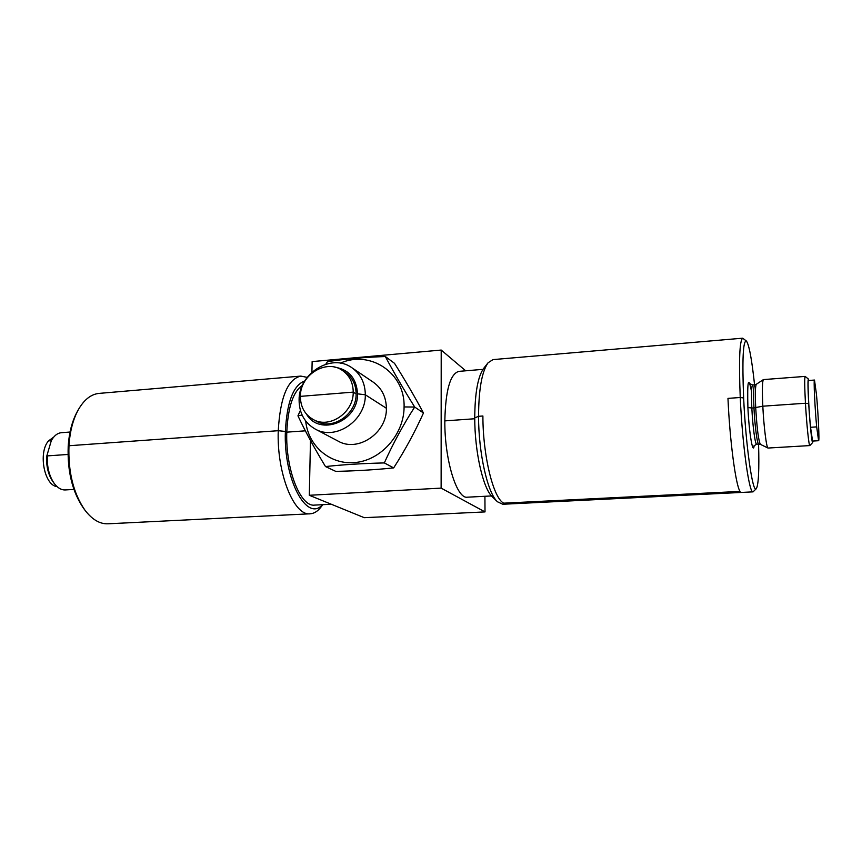 <?xml version="1.0" encoding="UTF-8"?>
<svg xmlns="http://www.w3.org/2000/svg" width="862" height="862" viewBox="0 0 862 862"><rect width="100%" height="100%" fill="white"/><g stroke="black" fill="none" stroke-linecap="round" stroke-linejoin="round"><path stroke-width="1.29" d="M484.918 496.286L485.015 511.909L364.26 517.685L309.307 495.284L310.471 440.493M311.915 372.19L312.141 361.587L441.204 350.058L441.128 488.118L485.015 511.909M441.204 350.058L465.695 370.8M444.824 420.882C444.501 459.608 456.72 499.249 467.376 497.191L467.387 497.191C456.72 499.249 444.501 459.608 444.824 420.882C445.535 390.314 450.212 373.806 458.875 371.371C450.212 373.806 445.535 390.314 444.824 420.882L474.736 418.749M458.886 371.371L482.957 369.356M441.128 488.118L309.307 495.284M300.385 410.409L297.95 415.829C305.407 431.679 314.587 448.585 325.491 466.557L335.749 471.374C356.189 470.943 375.498 469.779 393.665 467.894C404.924 450.373 414.859 432.077 423.468 413.006C414.967 397.113 405.312 380.551 394.505 363.322L385.346 356.534C364.303 357.256 345.005 358.969 327.452 361.674L325.804 364.206M325.491 466.557C343.324 464.629 362.934 463.422 384.333 462.926C393.094 443.456 403.211 424.826 414.697 407.036C403.394 388.956 393.611 372.125 385.346 356.534M305.708 421.044C308.176 446.656 331.202 465.825 356.652 462.366C382.125 459.241 404.106 433.651 404.084 406.939C405.226 372.88 370.164 349.713 340.328 363.171M351.89 367.751L373.332 382.222C381.834 388.32 386.187 397.005 386.392 408.276C387.092 433.015 357.838 452.69 338.109 441.107L315.223 429.06C335.587 441.032 365.962 420.484 365.316 394.774C365.143 383.051 360.672 374.043 351.89 367.751C331.601 352.795 298.651 373.224 299.092 400.043C299.211 413.21 304.588 422.876 315.223 429.06M423.468 413.006L414.697 407.036L404.084 406.939M393.665 467.894L384.333 462.926M306.538 414.202C319.5 436.732 358.387 421.55 357.525 393.837C356.577 378.418 348.97 369.518 334.693 367.137M356.125 393.945L353.226 392.124C353.108 382.642 349.466 375.39 342.311 370.38L345.242 372.309C352.375 377.297 355.995 384.517 356.125 393.945C356.609 414.471 332.258 430.806 316.085 421.055L313.003 419.385C304.674 414.439 300.472 406.767 300.385 396.369L353.226 392.124C353.711 412.747 329.241 429.179 313.003 419.385M342.311 370.38C326.127 358.7 300.03 375.045 300.385 396.369M302.422 385.368C293.177 391.52 287.962 407.112 286.787 432.153L305.363 430.828M331.267 504.238L314.652 505.1C300.536 507.255 285.43 469.391 286.787 432.153M322.485 504.69C306.915 522.695 283.469 479.552 285.365 431.453C286.938 401.951 293.382 385.142 304.685 381.015M322.808 504.679L321.106 506.91C317.809 511.241 314.156 513.536 310.158 513.795C294.028 516.263 276.637 473.195 278.254 430.698L285.365 431.453M307.163 377.373L300.849 376.091C287.746 379.032 280.215 397.242 278.254 430.698L68.971 445.74C69.897 431.528 72.979 419.6 78.194 409.956C84.023 399.709 90.995 394.193 99.108 393.395L300.849 376.091M84.972 510.207L83.603 508.354C72.451 492.202 67.322 471.546 68.195 446.397L68.971 445.74C68.055 471.934 73.389 493.42 84.972 510.207C92.137 519.57 99.787 524.107 107.933 523.805L310.158 513.795M68.195 446.397C69.1 432.735 72.063 421.27 77.084 411.982L78.194 409.956M68.012 454.457L47.335 455.89C46.893 466.892 49.177 476.072 54.198 483.41C57.592 487.924 61.299 490.101 65.318 489.939L73.927 489.422M57.043 486.61C44.264 485.511 38.014 452.399 48.552 440.859L51.3 440.665L46.645 456.494L51.311 440.654C54.058 435.719 57.442 433.069 61.45 432.692L70.048 432.034M46.645 456.494C46.236 466.557 48.337 474.951 52.927 481.675L54.198 483.41M53.703 437.099L48.552 440.859M485.909 366.264L483.636 368.419C477.882 376.565 474.908 393.05 474.736 417.898C474.703 451.936 483.151 488.743 492.321 496.781L497.46 501.77C487.655 493.204 478.539 453.272 478.55 416.303L474.736 417.898M754.562 384.818C751.815 359.174 749.078 344.563 746.363 340.996C743.044 340.544 742.128 359.529 743.637 397.964L740.242 397.501C738.777 360.23 739.585 340.458 742.699 338.184L492.989 359.605L488.064 362.783C481.901 371.5 478.722 389.344 478.55 416.303L482.892 415.99C482.871 455.89 493.387 498.279 503.72 503.171L740.081 491.405C735.825 485.92 729.758 440.622 727.97 398.384L740.242 397.501C742.344 444.964 749.25 494.001 753.086 491.857L756.351 488.592C758.549 484.681 759.293 469.844 758.571 444.059M753.086 491.857L502.772 504.259L497.46 501.77M742.699 338.184L746.363 340.996M743.637 397.964C745.781 446.117 752.86 494.723 756.351 488.592M754.196 445.492C752.979 455.826 749.024 432.562 747.904 407.5L751.836 408.028C752.666 425.99 755.209 444.878 756.642 444.178L758.722 444.049C757.31 444.749 754.789 425.85 753.959 407.877L751.836 408.028C751.233 393.654 751.502 385.96 752.645 384.958L754.713 384.808C753.593 385.81 753.334 393.503 753.959 407.877L762.816 406.196L805.453 403.244C806.627 424.255 808.933 446.376 809.838 445.579L768.01 448.046C766.501 447.96 763.797 426.485 762.816 406.196C762.094 390.163 762.288 381.295 763.387 379.592L805.162 376.403L808.427 379.086L808.868 380.476M809.838 445.579L812.704 442.486C811.961 444.07 809.817 423.447 808.707 403.685L805.453 403.244C804.558 386.456 804.451 377.513 805.162 376.403M812.704 442.486L812.963 441.042M808.707 403.685C807.845 387.76 807.748 379.56 808.427 379.086M818.598 440.708C819.536 441.398 818.221 413.189 816.465 394.451L814.493 380.056L808.47 380.508C807.425 379.485 808.675 408.319 810.539 427.283L812.564 441.075L818.598 440.708L816.67 426.884L810.539 427.283M814.493 380.056C813.545 379.032 814.87 407.898 816.67 426.884M302.099 415.042L297.95 415.829M386.392 408.276L365.316 394.774L357.525 393.837M300.461 399.246L299.092 400.043M747.904 407.5C747.182 380.433 748.399 375.196 751.567 391.779M754.713 384.808L756.34 384.258C755.306 385.799 755.09 393.589 755.705 407.651C756.976 428.705 758.538 440.945 760.413 444.372L758.722 444.049M491.523 495.941L467.376 497.191M483.636 368.419L488.064 362.783M756.642 444.178L754.013 445.837M749.8 383.665L752.645 384.958M756.34 384.258L763.387 379.603M760.413 444.372L768.01 448.046"/></g></svg>
